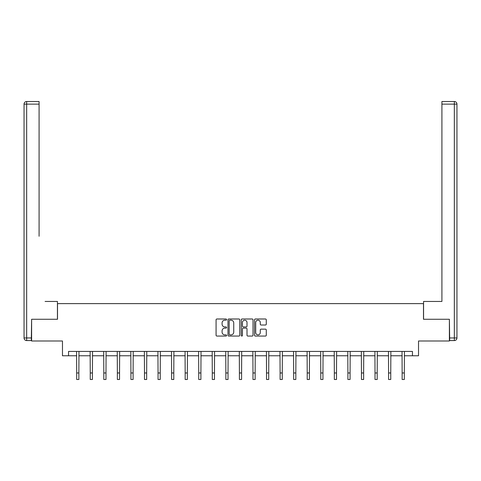 <?xml version="1.0" encoding="UTF-8"?>
<svg xmlns="http://www.w3.org/2000/svg" width="481" height="481" viewBox="0 0 481 481"><rect width="100%" height="100%" fill="white"/><g stroke="black" fill="none" stroke-linecap="round" stroke-linejoin="round"><path stroke-width="0.72" d="M226.593 319.594A0.595 0.595 0 0 0 225.992 318.993L216.931 318.993A0.854 0.854 0 0 0 216.077 319.847L216.077 335.209A0.854 0.854 0 0 0 216.931 336.063L225.992 336.063A0.595 0.595 0 0 0 226.593 335.461A0.595 0.595 0 0 0 225.992 334.866L224.819 334.866A2.73 2.73 0 0 1 222.09 332.137L222.09 330.856A2.73 2.73 0 0 1 224.819 328.126L225.992 328.126A0.595 0.595 0 0 0 226.593 327.525A0.595 0.595 0 0 0 225.992 326.93L224.819 326.93A2.73 2.73 0 0 1 222.09 324.2L222.09 322.919A2.73 2.73 0 0 1 224.819 320.19L225.992 320.19A0.595 0.595 0 0 0 226.593 319.594M265.434 325.012A0.854 0.854 0 0 0 266.288 324.158L266.288 319.847A0.854 0.854 0 0 0 265.434 318.993L255.369 318.993A0.854 0.854 0 0 0 254.515 319.847L254.515 335.209A0.854 0.854 0 0 0 255.369 336.063L265.434 336.063A0.854 0.854 0 0 0 266.288 335.209L266.288 330.002A0.854 0.854 0 0 0 265.434 329.148L261.129 329.148A0.854 0.854 0 0 0 260.275 330.002L260.275 332.581A2.285 2.285 0 0 1 257.99 334.866A2.285 2.285 0 0 1 255.712 332.581L255.712 322.474A2.285 2.285 0 0 1 257.99 320.19A2.285 2.285 0 0 1 260.275 322.474L260.275 324.158A0.854 0.854 0 0 0 261.129 325.012L265.434 325.012M68.555 355.778L68.555 351.431L412.445 351.431L412.445 355.778L418.53 355.778L418.53 340.999L449.386 340.999L449.386 319.27L423.484 319.27L423.484 303.625L57.516 303.625L57.516 319.27L31.614 319.27L31.614 340.999L62.47 340.999L62.47 355.778L76.683 355.778M239.754 319.847A0.854 0.854 0 0 0 238.901 318.993L228.83 318.993A0.854 0.854 0 0 0 227.976 319.847L227.976 335.209A0.854 0.854 0 0 0 228.83 336.063L238.901 336.063A0.854 0.854 0 0 0 239.754 335.209L239.754 319.847M242.099 318.993L252.17 318.993A0.854 0.854 0 0 1 253.024 319.847L253.024 335.209A0.854 0.854 0 0 1 252.17 336.063L247.859 336.063A0.854 0.854 0 0 1 247.006 335.209L247.006 328.98A0.854 0.854 0 0 0 246.152 328.126L243.296 328.126A0.854 0.854 0 0 0 242.442 328.98L242.442 335.461A0.595 0.595 0 0 1 241.847 336.063A0.595 0.595 0 0 1 241.246 335.461L241.246 319.847A0.854 0.854 0 0 1 242.099 318.993M78.86 355.778L90.248 355.778M92.418 355.778L103.806 355.778M105.982 355.778L117.364 355.778M119.541 355.778L130.928 355.778M133.099 355.778L144.486 355.778M146.663 355.778L158.051 355.778M160.221 355.778L171.609 355.778M173.785 355.778L185.173 355.778M187.343 355.778L198.731 355.778M200.902 355.778L212.289 355.778M214.466 355.778L225.854 355.778M228.024 355.778L239.412 355.778M241.588 355.778L252.976 355.778M255.146 355.778L266.534 355.778M268.711 355.778L280.098 355.778M282.269 355.778L293.657 355.778M295.827 355.778L307.215 355.778M309.391 355.778L320.779 355.778M322.949 355.778L334.337 355.778M336.514 355.778L347.901 355.778M350.072 355.778L361.459 355.778M363.636 355.778L375.018 355.778M377.194 355.778L388.582 355.778M390.752 355.778L402.14 355.778M404.317 355.778L412.445 355.778M229.768 320.19A0.595 0.595 0 0 0 229.172 320.785L229.172 334.271A0.595 0.595 0 0 0 229.768 334.866L231.006 334.866A2.73 2.73 0 0 0 233.736 332.137L233.736 322.919A2.73 2.73 0 0 0 231.006 320.19L229.768 320.19M247.006 322.517A2.285 2.285 0 0 0 244.721 320.232A2.285 2.285 0 0 0 242.442 322.517L242.442 326.076A0.854 0.854 0 0 0 243.296 326.93L246.152 326.93A0.854 0.854 0 0 0 247.006 326.076L247.006 322.517M76.575 351.431L76.683 372.967L78.86 372.967L78.968 351.431M76.683 372.967L76.683 379.485L78.86 379.485L78.86 372.967M57.431 319.27L57.431 301.449L45.088 301.449M39.087 104.124L26.659 104.124L26.659 101.515L39.087 101.515L39.087 236.255M26.659 340.566L26.659 337.957L24.05 337.957A2.609 2.609 0 0 0 26.659 340.566L31.349 340.566L26.659 340.566A2.609 2.609 0 0 1 24.05 337.957L24.05 104.124A2.609 2.609 0 0 1 26.659 101.515A2.609 2.609 0 0 0 24.05 104.124L26.659 104.124L26.659 337.957L31.349 337.957L31.614 319.27M31.349 337.957L31.349 340.566M435.912 301.449L441.913 301.449L441.913 101.515L454.341 101.515L447.474 101.515M423.569 319.27L423.569 301.449L441.913 301.449L441.913 236.255M449.651 340.566L449.651 337.957L454.341 337.957L454.341 340.566L449.651 340.566L454.341 340.566A2.609 2.609 0 0 0 456.95 337.957L456.95 104.124L456.95 337.957L454.341 337.957L454.341 104.124L441.913 104.124M449.651 337.957L449.386 319.27M456.95 104.124A2.609 2.609 0 0 0 454.341 101.515L454.341 104.124L456.95 104.124A2.609 2.609 0 0 0 454.341 101.515M90.133 351.431L90.248 372.967L92.418 372.967L92.526 351.431M90.248 372.967L90.248 379.485L92.418 379.485L92.418 372.967M103.698 351.431L103.806 372.967L105.982 372.967L106.091 351.431M103.806 372.967L103.806 379.485L105.982 379.485L105.982 372.967M117.256 351.431L117.364 372.967L119.541 372.967L119.649 351.431M117.364 372.967L117.364 379.485L119.541 379.485L119.541 372.967M130.82 351.431L130.928 372.967L133.099 372.967L133.213 351.431M130.928 372.967L130.928 379.485L133.099 379.485L133.099 372.967M144.378 351.431L144.486 372.967L146.663 372.967L146.771 351.431M144.486 372.967L144.486 379.485L146.663 379.485L146.663 372.967M157.936 351.431L158.051 372.967L160.221 372.967L160.335 351.431M158.051 372.967L158.051 379.485L160.221 379.485L160.221 372.967M171.501 351.431L171.609 372.967L173.785 372.967L173.894 351.431M171.609 372.967L171.609 379.485L173.785 379.485L173.785 372.967M185.059 351.431L185.173 372.967L187.343 372.967L187.452 351.431M185.173 372.967L185.173 379.485L187.343 379.485L187.343 372.967M198.623 351.431L198.731 372.967L200.902 372.967L201.016 351.431M198.731 372.967L198.731 379.485L200.902 379.485L200.902 372.967M212.181 351.431L212.289 372.967L214.466 372.967L214.574 351.431M212.289 372.967L212.289 379.485L214.466 379.485L214.466 372.967M225.745 351.431L225.854 372.967L228.024 372.967L228.138 351.431M225.854 372.967L225.854 379.485L228.024 379.485L228.024 372.967M239.304 351.431L239.412 372.967L241.588 372.967L241.696 351.431M239.412 372.967L239.412 379.485L241.588 379.485L241.588 372.967M252.862 351.431L252.976 372.967L255.146 372.967L255.255 351.431M252.976 372.967L252.976 379.485L255.146 379.485L255.146 372.967M266.426 351.431L266.534 372.967L268.711 372.967L268.819 351.431M266.534 372.967L266.534 379.485L268.711 379.485L268.711 372.967M279.984 351.431L280.098 372.967L282.269 372.967L282.377 351.431M280.098 372.967L280.098 379.485L282.269 379.485L282.269 372.967M293.548 351.431L293.657 372.967L295.827 372.967L295.941 351.431M293.657 372.967L293.657 379.485L295.827 379.485L295.827 372.967M307.106 351.431L307.215 372.967L309.391 372.967L309.499 351.431M307.215 372.967L307.215 379.485L309.391 379.485L309.391 372.967M320.665 351.431L320.779 372.967L322.949 372.967L323.064 351.431M320.779 372.967L320.779 379.485L322.949 379.485L322.949 372.967M334.229 351.431L334.337 372.967L336.514 372.967L336.622 351.431M334.337 372.967L334.337 379.485L336.514 379.485L336.514 372.967M347.787 351.431L347.901 372.967L350.072 372.967L350.18 351.431M347.901 372.967L347.901 379.485L350.072 379.485L350.072 372.967M361.351 351.431L361.459 372.967L363.636 372.967L363.744 351.431M361.459 372.967L361.459 379.485L363.636 379.485L363.636 372.967M374.909 351.431L375.018 372.967L377.194 372.967L377.302 351.431M375.018 372.967L375.018 379.485L377.194 379.485L377.194 372.967M388.474 351.431L388.582 372.967L390.752 372.967L390.867 351.431M388.582 372.967L388.582 379.485L390.752 379.485L390.752 372.967M402.032 351.431L402.14 372.967L404.317 372.967L404.425 351.431M402.14 372.967L402.14 379.485L404.317 379.485L404.317 372.967"/></g></svg>
